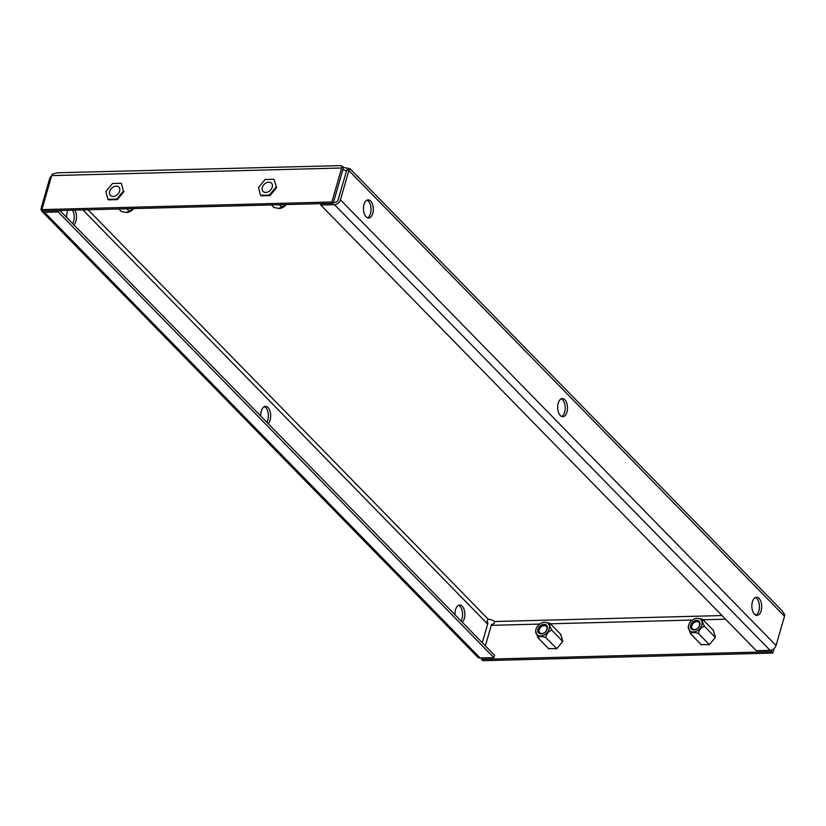 <?xml version="1.0" encoding="UTF-8"?>
<svg xmlns="http://www.w3.org/2000/svg" width="826" height="826" viewBox="0 0 826 826"><rect width="100%" height="100%" fill="white"/><g stroke="black" fill="none" stroke-linecap="round" stroke-linejoin="round"><path stroke-width="1.24" d="M366.104 216.856A9.086 4.925 88.5 0 0 368.623 218.033A9.086 4.925 88.5 0 0 373.207 211.198A9.086 4.925 88.5 0 0 370.668 201.048A9.086 4.925 88.5 0 0 368.148 199.871A9.086 4.925 88.5 0 0 363.574 206.696A9.086 4.925 88.5 0 0 366.104 216.856M367.477 217.816A9.086 4.925 88.5 0 0 371.008 210.217A9.086 4.925 88.5 0 0 368.386 201.11A9.086 4.925 88.5 0 0 367.012 200.15M754.499 614.234A9.086 4.925 88.5 0 0 757.019 615.411A9.086 4.925 88.5 0 0 761.603 608.576A9.086 4.925 88.5 0 0 759.063 598.416A9.086 4.925 88.5 0 0 756.544 597.239A9.086 4.925 88.5 0 0 751.959 604.074A9.086 4.925 88.5 0 0 754.499 614.234M755.873 615.194A9.086 4.925 88.5 0 0 759.404 607.595A9.086 4.925 88.5 0 0 756.771 598.478A9.086 4.925 88.5 0 0 755.408 597.518M560.307 415.54A9.086 4.925 88.5 0 0 562.826 416.717A9.086 4.925 88.5 0 0 567.4 409.892A9.086 4.925 88.5 0 0 564.87 399.732A9.086 4.925 88.5 0 0 562.341 398.555A9.086 4.925 88.5 0 0 557.767 405.39A9.086 4.925 88.5 0 0 560.307 415.54M561.67 416.5A9.086 4.925 88.5 0 0 565.201 408.901A9.086 4.925 88.5 0 0 562.578 399.794A9.086 4.925 88.5 0 0 561.205 398.834M73.896 224.879A9.086 4.925 88.5 0 0 74.784 210.124M72.657 223.609A9.086 4.925 88.5 0 0 72.502 210.186M462.292 622.257A9.086 4.925 88.5 0 0 464.862 614.358A9.086 4.925 88.5 0 0 462.219 606.222A9.086 4.925 88.5 0 0 459.7 605.045A9.086 4.925 88.5 0 0 455.033 614.823M461.042 620.976A9.086 4.925 88.5 0 0 459.927 606.284A9.086 4.925 88.5 0 0 458.554 605.324M268.099 423.573A9.086 4.925 88.5 0 0 270.67 415.674A9.086 4.925 88.5 0 0 268.016 407.538A9.086 4.925 88.5 0 0 265.497 406.361A9.086 4.925 88.5 0 0 260.84 416.139M266.85 422.292A9.086 4.925 88.5 0 0 265.735 407.6A9.086 4.925 88.5 0 0 264.361 406.64M721.986 615.546L494.454 621.534A4.543 1.931 -163.9 0 0 488.445 619.397L88.083 209.773M342.914 169.578A4.543 1.931 -163.9 0 0 346.61 170.538M340.436 199.809L776.058 645.509A5.452 3.954 135.7 0 1 770.111 650.372L334.489 204.672A5.452 3.954 -44.3 0 0 340.436 199.809L348.882 170.559A5.452 3.954 -44.3 0 0 349.068 168.979C350.957 169.309 350.554 169.041 347.86 168.174A4.543 1.931 16.1 0 1 341.85 166.036C339.982 165.272 340.126 165.448 342.284 166.563L343.296 168.618A2.726 1.476 88.5 0 0 342.986 169.33L333.177 203.33L43.2 210.96L41.889 209.618L331.866 201.988L333.177 203.33M347.86 168.174L347.168 170.538M341.727 166.46L341.85 166.036C339.982 165.272 340.126 165.448 342.284 166.563A5.452 2.953 88.5 0 0 341.675 167.988L331.866 201.988M333.456 202.349L335.17 202.298A2.726 1.972 -44.3 0 0 338.144 199.871L346.59 170.621A2.726 1.972 -44.3 0 0 346.683 169.826L350.059 169.299L349.997 168.7L782.026 610.724L784.7 614.678A5.452 3.954 135.7 0 1 784.504 616.258L348.882 170.559M776.058 645.509L784.504 616.258M41.981 211.363L477.604 657.062A5.452 3.954 135.7 0 0 480.133 658.002L493.876 657.641L58.243 211.941L44.511 212.303A5.452 3.954 -44.3 0 1 41.981 211.363A5.452 3.954 -44.3 0 1 41.3 207.677L49.746 178.426A5.452 3.954 -44.3 0 1 50.469 176.826L51.264 177.136M82.868 209.907L487.66 624.064A2.726 1.972 135.7 0 1 488.021 623.269C486.72 621.462 486.855 620.171 488.445 619.397M67.949 210.3A9.086 4.925 88.5 0 0 66.638 217.455M487.66 624.064L482.281 642.7M41.889 209.618L51.697 175.618A5.452 2.953 -91.5 0 1 52.306 174.183L57.541 172.768L340.549 165.623M494.454 621.534C494.929 623.021 493.917 624.002 491.418 624.477A2.726 1.476 -91.5 0 1 491.264 625.344L539.739 624.074M774.003 648.689L772.744 653.056L771.422 651.714L481.444 659.344L481.847 657.95M772.744 653.056L482.766 660.686L481.444 659.344M701.088 644.517L709.307 644.724L715.461 637.342L713.23 630.176M548.474 648.534L556.693 648.73L562.847 641.358L560.606 634.192M771.928 649.99L771.422 651.714M485.347 645.839L491.264 625.344M334.489 204.672L320.756 205.034L756.379 650.733L770.111 650.372M320.756 205.034L321.149 203.65M493.876 657.641L494.557 655.266L59.864 210.516M58.243 211.941L58.646 210.547M266.075 182.897A5.906 4.285 -44.3 0 0 263.05 191.415A5.906 4.285 -44.3 0 0 268.46 191.673A5.906 4.285 -44.3 0 0 271.496 183.155A5.906 4.285 -44.3 0 0 266.075 182.897M286.25 204.559A7.868 5.71 135.7 0 1 282.853 207.45A7.868 5.71 135.7 0 1 279.219 208.451A7.868 5.71 135.7 0 1 279.054 208.451M271.465 204.951L273.933 207.481L278.889 208.462L286.075 204.569M276.08 187.058L269.39 195.081L260.582 195.308L258.455 187.523L265.146 179.5L273.953 179.263L276.607 187.595L269.916 195.617L269.39 195.081M269.916 195.617L261.109 195.845L260.582 195.308M276.607 187.595L273.953 179.263M281.862 207.274L279.394 204.745M109.693 191.425A5.906 4.285 -44.3 0 0 110.426 195.432A5.906 4.285 -44.3 0 0 115.485 195.865A5.906 4.285 -44.3 0 0 119.605 191.167A5.906 4.285 -44.3 0 0 118.872 187.172A5.906 4.285 -44.3 0 0 113.812 186.738A5.906 4.285 -44.3 0 0 109.693 191.425M121.339 183.279L123.456 191.064L116.776 199.087L107.958 199.324L105.842 191.529L112.522 183.506L121.339 183.279L123.456 191.064M123.983 191.601L117.302 199.624L116.776 199.087M117.302 199.624L108.485 199.861L107.958 199.324M133.636 208.575A7.868 5.71 135.7 0 1 126.605 212.468L121.319 211.497L118.841 208.968M126.264 212.478L129.248 211.291L126.77 208.761M129.248 211.291L133.451 208.586M699.818 624.993A5.493 3.985 -44.3 0 0 696.576 620.326A5.493 3.985 -44.3 0 0 690.577 625.23A5.493 3.985 -44.3 0 0 693.819 629.897A5.493 3.985 -44.3 0 0 699.818 624.993M699.477 625.478A4.543 3.294 -44.3 0 0 698.91 622.412A4.543 3.294 -44.3 0 0 695.007 622.071A4.543 3.294 -44.3 0 0 691.837 625.685A4.543 3.294 -44.3 0 0 692.405 628.762A4.543 3.294 -44.3 0 0 696.308 629.092A4.543 3.294 -44.3 0 0 699.477 625.478M688.585 625.282A7.868 5.71 -44.3 0 0 688.306 626.996A7.868 5.71 -44.3 0 0 694.077 631.88A7.868 5.71 -44.3 0 0 701.811 624.941A7.868 5.71 -44.3 0 0 697.237 618.261A7.868 5.71 -44.3 0 0 688.585 625.282M697.412 618.261L702.534 619.232C701.821 620.181 702.451 622.525 704.444 626.242C701.098 627.264 699.085 629.67 698.424 633.47C694.439 632.158 691.796 632.231 690.495 633.676L688.306 626.996M690.495 633.676L701.491 644.92M698.424 633.47L709.358 644.662M704.444 626.242L715.378 637.435M702.534 619.232L713.623 630.589M547.194 629.009A5.493 3.985 -44.3 0 0 543.962 624.342A5.493 3.985 -44.3 0 0 537.963 629.247A5.493 3.985 -44.3 0 0 541.195 633.914A5.493 3.985 -44.3 0 0 547.194 629.009M546.853 629.495A4.543 3.294 -44.3 0 0 546.285 626.418A4.543 3.294 -44.3 0 0 542.393 626.087A4.543 3.294 -44.3 0 0 539.223 629.701A4.543 3.294 -44.3 0 0 539.791 632.768A4.543 3.294 -44.3 0 0 543.684 633.108A4.543 3.294 -44.3 0 0 546.853 629.495M535.971 629.298A7.868 5.71 -44.3 0 0 535.682 631.012A7.868 5.71 -44.3 0 0 541.453 635.896A7.868 5.71 -44.3 0 0 549.187 628.947A7.868 5.71 -44.3 0 0 544.623 622.277A7.868 5.71 -44.3 0 0 535.971 629.298M544.788 622.277L549.909 623.248C549.197 624.198 549.837 626.531 551.82 630.259C548.474 631.281 546.471 633.687 545.8 637.476C541.815 636.175 539.172 636.237 537.871 637.693L535.682 631.012M537.871 637.693L548.867 648.937M545.8 637.476L556.745 648.668M551.82 630.259L562.764 641.451M549.909 623.248L560.999 634.595M756.709 614.637L755.005 614.678M51.697 175.618L341.675 167.988M550.436 623.795L692.353 620.058M703.06 619.779L725.538 619.19M480.133 658.002L44.511 212.303"/></g></svg>
